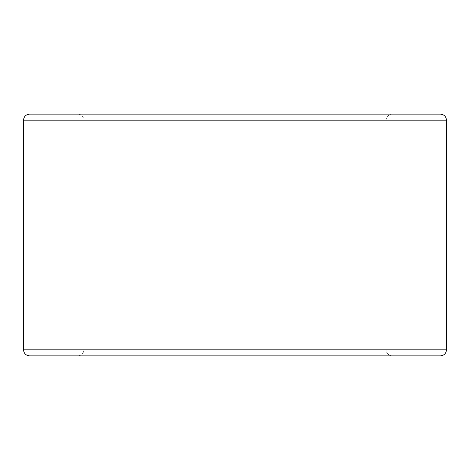 <?xml version="1.0" encoding="UTF-8"?>
<svg xmlns="http://www.w3.org/2000/svg" width="470" height="470" viewBox="0 0 470 470"><rect width="100%" height="100%" fill="white"/><g stroke="black" fill="none" stroke-linecap="round" stroke-linejoin="round"><path stroke-width="0.35" stroke-dasharray="2.35 1.76" d="M386.07 120.185L83.93 120.185C83.542 116.542 81.527 114.527 77.885 114.145L392.115 114.145C388.473 114.527 386.457 116.542 386.07 120.185L83.93 120.185L83.93 349.815L386.07 349.815C386.457 353.458 388.473 355.473 392.115 355.855L77.885 355.855C81.527 355.473 83.542 353.458 83.93 349.815L386.07 349.815L386.07 120.185L386.07 349.815L83.93 349.815L83.93 120.185L386.07 120.185C386.457 116.542 388.473 114.527 392.115 114.145L77.885 114.145C81.527 114.527 83.542 116.542 83.93 120.185L386.07 120.185M23.5 120.185L446.5 120.185L23.5 120.185M446.5 349.815L23.5 349.815L446.5 349.815M440.455 114.145L29.545 114.145L440.455 114.145M29.545 355.855L440.455 355.855L29.545 355.855M392.115 355.855L77.885 355.855L392.115 355.855C388.473 355.473 386.457 353.458 386.07 349.815L83.93 349.815C83.542 353.458 81.527 355.473 77.885 355.855L392.115 355.855"/><path stroke-width="0.7" d="M446.5 349.815L23.5 349.815C23.882 353.458 25.897 355.473 29.545 355.855L440.455 355.855C444.103 355.473 446.118 353.458 446.5 349.815L446.5 120.185C446.118 116.542 444.103 114.527 440.455 114.145L29.545 114.145C25.897 114.527 23.882 116.542 23.5 120.185L446.5 120.185L23.5 120.185L23.5 349.815L446.5 349.815C446.118 353.458 444.103 355.473 440.455 355.855L29.545 355.855C25.897 355.473 23.882 353.458 23.5 349.815L23.5 120.185C23.882 116.542 25.897 114.527 29.545 114.145L440.455 114.145C444.103 114.527 446.118 116.542 446.5 120.185L446.5 349.815"/></g></svg>
